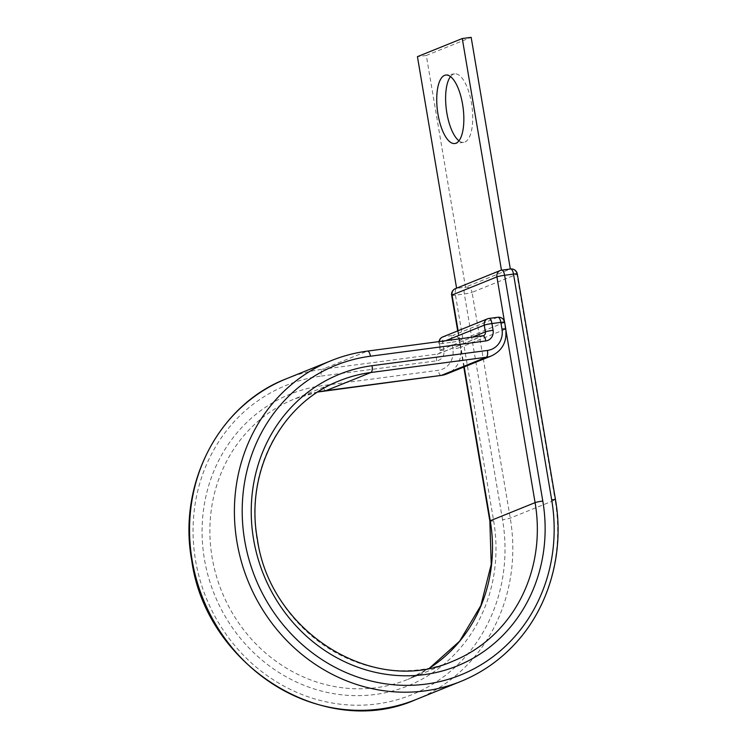 <?xml version="1.0" encoding="UTF-8"?>
<svg xmlns="http://www.w3.org/2000/svg" width="747" height="747" viewBox="0 0 747 747"><rect width="100%" height="100%" fill="white"/><g stroke="black" fill="none" stroke-linecap="round" stroke-linejoin="round"><path stroke-width="0.56" stroke-dasharray="3.73 2.8" d="M450.488 76.596A34.539 12.914 82.5 0 1 454.643 73.878A34.539 12.914 82.5 0 1 471.478 103.142A34.539 12.914 82.5 0 1 463.7 142.35A34.539 12.914 82.5 0 1 458.975 140.81M501.461 270.19L456.585 288.174M451.664 295.28A6.041 0.542 170.4 0 0 455.465 295.14A6.041 2.26 -97.5 0 1 456.613 288.333L465.502 287.165L426.313 55.474L471.161 37.35M426.313 55.474L417.433 56.651M489.845 521.033A6.041 0.542 170.4 0 0 493.655 520.892L455.465 295.14L464.354 293.963A6.041 0.542 170.4 0 0 472.067 292.357A6.041 5.574 68 0 0 465.502 287.165L510.341 269.013M501.461 270.218L510.35 269.041A6.041 5.574 68 0 1 516.905 274.233A6.041 0.542 170.4 0 0 517.307 273.962M493.655 520.892A157.281 145.198 -112 0 1 375.162 694.486A157.281 145.198 -112 0 1 204.417 559.148A157.281 145.198 -112 0 1 322.909 385.564L438.274 370.307A19.329 17.844 68 0 0 452.831 348.97L451.702 342.247A6.041 0.542 170.4 0 0 459.405 340.641L504.253 322.517A6.041 0.542 170.4 0 0 504.655 322.246M317.811 392.007L294.523 398.935L339.371 380.811A151.239 139.624 -112 0 0 256.977 539.427A151.239 139.624 -112 0 0 452.701 661.254L407.853 679.368L429.413 668.182A151.239 139.624 -112 0 1 407.853 679.368A151.239 139.624 -112 0 1 212.129 557.542A151.239 139.624 -112 0 1 294.523 398.935A151.239 139.624 -112 0 1 317.848 391.979M286.372 378.766A172.987 159.699 -112 0 1 322.452 369.27A6.041 2.26 82.5 0 0 321.303 376.068A166.945 154.125 -112 0 0 195.537 560.325A166.945 154.125 -112 0 0 376.768 703.973A166.945 154.125 -112 0 0 502.535 519.716A6.041 0.542 170.4 0 0 510.248 518.119L555.096 499.995A172.987 159.699 -112 0 1 460.843 681.413M416.004 699.537A172.987 159.699 -112 0 0 510.248 518.119L472.067 292.357L516.905 274.233L555.096 499.995A6.041 0.542 170.4 0 0 555.497 499.724M321.303 376.068L436.668 360.81A9.664 8.927 68 0 0 443.942 350.147A6.041 0.542 -9.6 0 1 440.142 350.278A6.041 0.542 -9.6 0 1 440.543 350.007L439.404 343.284A6.041 0.542 170.4 0 0 439.003 343.555A6.041 0.542 170.4 0 0 442.812 343.424L451.702 342.247A6.041 2.26 82.5 0 1 452.85 335.44L443.961 336.617L488.799 318.493L497.689 317.316L452.85 335.44A6.041 5.574 68 0 1 459.405 340.641L460.544 347.364A6.041 0.542 -9.6 0 1 452.831 348.97M443.942 350.147L442.812 343.424A6.041 2.26 82.5 0 1 443.961 336.617A6.041 5.574 -112 0 0 442.7 336.953M445.679 340.753L439.404 343.284A6.041 5.574 -112 0 1 439.348 341.584M436.668 360.81A6.041 2.26 82.5 0 1 437.817 354.013A3.623 3.343 68 0 0 440.543 350.007L472.104 337.252M505.784 328.969A6.041 0.542 -9.6 0 1 505.383 329.24L504.253 322.517A6.041 5.574 -112 0 0 497.689 317.316M491.563 355.852A25.37 23.428 68 0 0 505.383 329.24L460.544 347.364A25.37 23.428 68 0 1 446.715 373.976M331.22 360.642A172.987 159.699 -112 0 1 367.3 351.146L322.452 369.27L437.817 354.013L482.655 335.889A3.623 3.343 68 0 0 482.992 335.823M440.991 375.424A6.041 2.26 82.5 0 1 438.274 370.307M367.3 351.146L482.655 335.889M325.636 390.681A6.041 2.26 82.5 0 1 322.909 385.564M464.223 366.898L458.107 330.725M502.535 519.716L464.354 293.963A6.041 2.26 -97.5 0 1 465.502 287.165M506.036 330.865L504.43 321.359M456.613 288.333A6.041 5.574 68 0 0 455.353 288.669M463.7 142.35L454.82 143.527M454.643 73.878L445.763 75.055M483.412 335.692L438.573 353.807C439.6 353.62 440.123 352.444 440.142 350.278L439.003 343.555A6.041 6.041 0 0 1 438.993 341.631M463.803 367.066L457.687 330.893"/><path stroke-width="1.12" d="M437.985 114.263A34.539 12.914 -97.5 0 0 454.82 143.527A34.539 12.914 -97.5 0 0 462.589 104.319A34.539 12.914 -97.5 0 0 445.763 75.055A34.539 12.914 -97.5 0 0 437.985 114.263M458.975 140.81A34.539 12.914 82.5 0 1 446.874 113.086A34.539 12.914 82.5 0 1 450.488 76.596M456.585 288.174L417.433 56.651L462.272 38.527L501.461 270.19M510.341 269.013L471.161 37.35L462.272 38.527M506.036 330.865L535.095 502.638A151.239 139.624 -112 0 1 452.701 661.254C373.911 696.736 270.041 632.223 257.379 539.147C244.969 472.244 280.965 403.119 339.371 380.811A151.239 139.624 -112 0 1 370.914 372.501A6.041 2.26 82.5 0 0 372.062 365.703A157.281 145.198 -112 0 0 253.569 539.287A157.281 145.198 -112 0 0 424.315 674.616A157.281 145.198 -112 0 0 542.798 501.032A6.041 0.542 170.4 0 0 535.095 502.638L490.247 520.762A151.239 139.624 -112 0 1 429.45 668.173L459.657 641.15L480.863 605.556L491.227 564.368L489.845 521.033L463.803 367.066M464.223 366.898L490.247 520.762A6.041 0.542 170.4 0 0 489.845 521.033M372.062 365.703L487.417 350.446A6.041 2.26 82.5 0 1 486.269 357.243L370.914 372.501L326.065 390.625L441.43 375.368A25.37 23.428 68 0 0 446.715 373.976L491.563 355.852C502.432 350.53 507.166 341.575 505.784 328.969L504.655 322.246A6.041 0.542 170.4 0 0 500.845 322.387L491.956 323.554A6.041 0.542 170.4 0 0 484.252 325.16L445.679 340.753M317.848 391.979A151.239 139.624 -112 0 1 326.065 390.625A6.041 2.26 82.5 0 1 325.86 390.681A6.041 2.26 82.5 0 1 325.636 390.681M367.3 351.146A6.041 2.26 82.5 0 1 367.515 351.09C354.984 352.752 342.892 355.936 331.22 360.642A172.987 159.699 -112 0 0 236.976 542.07A172.987 159.699 -112 0 0 460.843 681.413C481.385 673.056 499.313 660.665 514.627 644.25C549.157 607.563 564.713 552.322 555.497 499.724A6.041 0.542 170.4 0 0 551.688 499.855A166.945 154.125 -112 0 1 425.921 684.112A166.945 154.125 -112 0 1 244.68 540.464A166.945 154.125 -112 0 1 370.456 356.207L485.811 340.949A9.664 8.927 68 0 0 493.095 330.286L491.956 323.554A6.041 2.26 82.5 0 0 489.014 318.437A6.041 6.041 0 0 0 487.539 318.829A6.041 5.574 68 0 0 484.252 325.16L485.391 331.883A6.041 0.542 -9.6 0 1 493.095 330.286M416.004 699.537A172.987 159.699 -112 0 1 192.128 560.194A172.987 159.699 -112 0 1 286.372 378.766C218.796 404.631 177.534 484.168 191.727 560.465C206.097 666.455 324.786 740.389 416.004 699.537L460.843 681.413M472.104 337.252L485.391 331.883A3.623 3.343 68 0 1 482.992 335.823M487.417 350.446A19.329 17.844 68 0 0 501.984 329.11L500.845 322.387A6.041 2.26 82.5 0 0 497.904 317.26L489.014 318.437A6.041 2.26 82.5 0 0 488.799 318.493A6.041 5.574 68 0 0 487.539 318.829L442.7 336.953A6.041 6.041 0 0 0 438.993 341.631M501.984 329.11A6.041 0.542 -9.6 0 1 505.784 328.969M482.655 335.889A6.041 2.26 82.5 0 1 482.87 335.833A6.041 2.26 82.5 0 1 485.811 340.949M317.811 392.007L441.216 375.424A6.041 2.26 82.5 0 0 441.43 375.368L486.269 357.243A25.37 23.428 68 0 0 491.563 355.852M446.715 373.976L441.216 375.424A6.041 2.26 82.5 0 1 440.991 375.424M483.412 335.692L367.515 351.09A6.041 2.26 82.5 0 1 370.456 356.207M458.107 330.725L452.066 295.009A6.041 0.542 170.4 0 0 451.664 295.28L457.687 330.893M555.497 499.724L517.307 273.962A6.041 0.542 170.4 0 0 513.506 274.102L504.617 275.279A6.041 0.542 170.4 0 0 496.914 276.885L452.066 295.009A6.041 5.574 68 0 1 455.353 288.669A6.041 6.041 0 0 0 451.664 295.28M551.688 499.855L513.506 274.102A6.041 2.26 -97.5 0 0 510.556 268.985A6.041 6.041 0 0 1 517.307 273.962M542.798 501.032L504.617 275.279A6.041 2.26 -97.5 0 0 501.676 270.162A6.041 2.26 -97.5 0 0 501.461 270.218A6.041 5.574 68 0 0 500.201 270.545A6.041 5.574 68 0 0 496.914 276.885L504.43 321.359M439.348 341.584A6.041 5.574 -112 0 1 442.7 336.953M497.689 317.316A6.041 2.26 82.5 0 1 497.904 317.26A6.041 6.041 0 0 1 504.655 322.246M331.22 360.642L286.372 378.766M455.353 288.669L500.201 270.545A6.041 6.041 0 0 1 501.676 270.162L510.556 268.985"/></g></svg>
